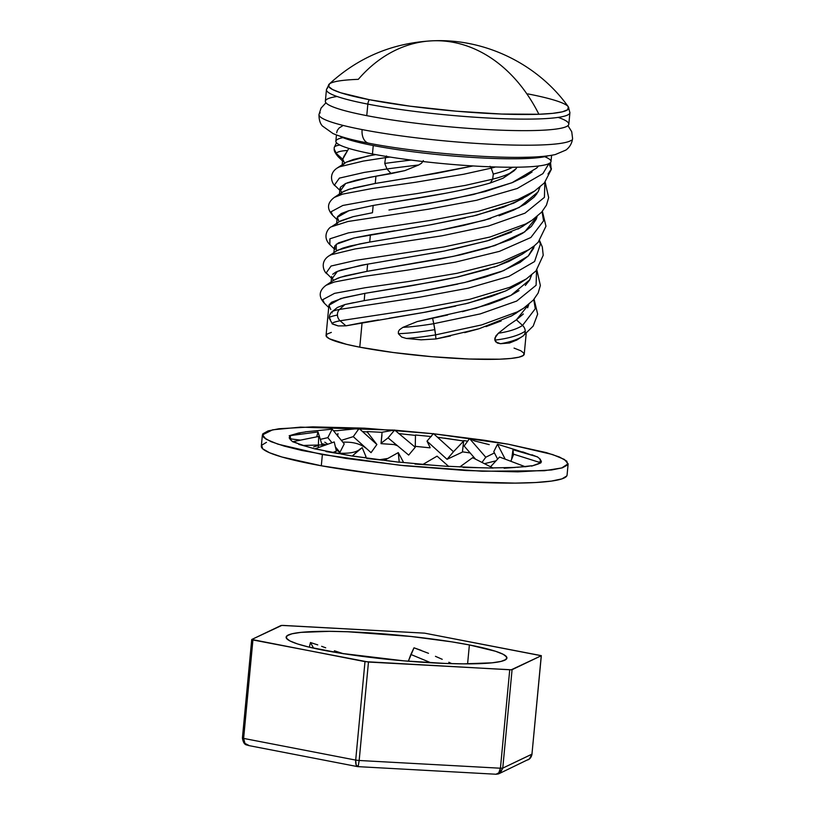 <?xml version="1.0" encoding="UTF-8"?>
<svg xmlns="http://www.w3.org/2000/svg" width="815" height="815" viewBox="0 0 815 815"><rect width="100%" height="100%" fill="white"/><g stroke="black" fill="none" stroke-linecap="round" stroke-linejoin="round"><path stroke-width="1.22" d="M571.376 140.251A127.364 14.395 -174.6 0 1 489.968 144.204A127.364 14.395 -174.6 0 1 362.115 129.585A14.222 9.21 100.9 0 0 369.042 143.257A14.222 9.21 -79.1 0 1 362.115 129.585A127.364 14.395 5.4 0 0 489.968 144.204A127.364 14.395 5.4 0 0 571.376 140.251M320.193 112.816A127.364 14.395 5.4 0 0 362.115 129.585A127.364 14.395 -174.6 0 1 320.193 112.816M336.452 134.954L335.851 141.219A108.059 12.215 5.4 0 0 372.445 153.984L373.25 145.539A108.059 12.215 5.4 0 0 539.978 157.468M527.886 93.908A120.691 13.641 -174.6 0 1 568.575 108.741A120.691 13.641 -174.6 0 1 538.888 114.263A120.691 13.641 -174.6 0 1 369.307 99.695A7.111 4.605 100.9 0 0 367.85 104.116A122.27 13.824 5.4 0 0 490.63 118.155A122.27 13.824 5.4 0 0 568.768 114.344M329.464 83.894L328.679 86.502L332.5 89.507L340.792 92.798L369.307 99.695A120.691 13.641 -174.6 0 1 331.308 82.875A120.691 13.641 -174.6 0 1 358.305 79.34A159.954 120.528 87.9 0 1 434.171 40.75A159.954 120.528 87.9 0 1 538.888 114.263L552.621 113.367L562.36 111.828L567.719 109.719L568.289 106.765C538.032 64.253 485.363 38.427 432.938 40.791C392.922 42.777 358.325 57.233 329.158 84.159M344.124 155.991L342.718 159.241L347.648 150.459L344.124 155.991M348.596 148.778L347.648 150.459L348.596 148.778M342.432 165.251L346.09 162.246L353.445 159.465L370.713 155.512M353.394 188.02L375.246 183.457L375.929 176.203L356.287 180.156L347.231 182.866M339.661 194.581L343.329 191.535L350.684 188.774M345.509 183.548L340.354 187.287L340.497 190.629M340.558 220.865L352.875 216.719L372.475 212.746L373.168 205.462L348.555 210.79L341.24 213.561L337.583 216.596L337.726 219.918M336.901 223.84L338.266 222.322M336.116 251.122L342.779 248.117L349.992 246.038L369.704 242.075L370.397 234.781L356.532 237.45M331.634 276.652L331.868 277.905M331.644 276.428L331.124 281.929M333.131 280.605L337.909 278.139L345.315 275.857L366.933 271.354L367.626 264.101L341.078 270.02L335.892 272.057L332.724 274.268M331.124 282.978L331.501 282.245M488.613 268.909L458.427 276.835L438.765 280.88L364.855 293.369L364.173 300.643L364.855 293.369L343.828 297.72L331.593 302.243L329.148 304.739L329.219 307.438M467.321 281.878L485.22 277.039L501.164 271.619L520.031 262.471L528.548 255.737L533.499 248.494L534.345 245.804L528.263 256.022L503.629 270.651L465.11 282.397L420.102 291.434L364.173 300.643L344.908 304.545L337.471 307.428L344.908 304.545L353.741 302.62M328.873 305.707L326.071 335.423A99.522 11.247 5.4 0 0 359.772 347.18L362.084 322.679L345.937 325.837L338.184 325.919L332.062 323.728M353.557 238.092L338.47 242.89L334.812 245.865L334.955 249.247M341.831 192.269L340.497 190.639L345.723 183.457L369.613 177.334L391.149 173.615L386.962 168.97L364.254 172.413L339.376 178.128L334.507 184.985L335.373 185.952L334.507 184.985L339.376 178.128L364.254 172.413L386.962 168.97L391.149 173.615L404.882 170.61L418.767 164.966A45.813 0.988 173.1 0 0 386.962 168.97L384.741 163.438L385.577 157.631A45.813 0.988 -6.9 0 1 389.967 157.04A45.813 0.988 173.1 0 0 385.577 157.631L384.741 163.438A48.696 1.049 -6.9 0 1 411.086 160.066A48.696 1.049 173.1 0 0 384.741 163.438L386.962 168.97A45.813 0.988 -6.9 0 1 418.767 164.966L421.508 163.234L423.372 160.586L421.508 163.234L418.767 164.966L404.882 170.61L375.929 176.203L375.246 183.457L436.728 173.269L473.097 165.944L416.231 176.753L375.246 183.457L348.657 189.386L341.872 192.391L334.384 197.373L342.657 194.113L372.323 188.479L415.436 182.275L463.684 174.237L491.211 168.135L493.299 174.064L492.708 179.157A45.813 10.432 -7.7 0 0 514.082 170.773L503.049 178.23L490.233 183.008L503.049 178.23L516.078 168.685L514.082 170.773A45.813 10.432 172.3 0 1 492.708 179.157L490.233 183.008L492.708 179.157L493.299 174.064A48.696 11.084 -7.7 0 0 512.655 167.238A48.696 11.084 172.3 0 1 493.299 174.064L491.211 168.135L463.684 174.237L415.436 182.275L372.323 188.479L342.657 194.113L334.384 197.373C327.202 202.741 326.632 208.732 332.683 215.343L331.012 211.798L342.83 205.462L373.504 199.838L417.178 193.562L465.447 185.372L492.708 179.157L465.447 185.372L417.178 193.562L373.504 199.838L342.83 205.462L331.012 211.798L332.683 215.343L337.013 219.581M516.965 167.207L516.078 168.685L516.965 167.207M537.279 167.391L538.511 166.005L536.576 168.124L511.942 182.754L473.423 194.5L428.415 203.536L388.949 210.015M394.929 209.058L446.926 200.174L485.455 191.454L512.564 182.499L525.359 176.366L532.083 171.975M445.408 193.298L373.168 205.462L372.475 212.746L353.211 216.637L339.04 221.762L331.522 226.753L347.862 221.507L428.639 209.16L476.531 200.286L517.23 188.489L542.902 173.636L548.872 163.662L542.902 173.636L517.23 188.489L476.531 200.286L428.639 209.16L347.862 221.507L331.522 226.753C329.056 227.12 321.405 236.299 329.861 244.622L329.871 238.826L348.413 232.876L430.442 220.396L478.161 211.36L518.157 199.38L534.63 191.036L518.157 199.38L478.161 211.36L430.442 220.396L348.413 232.876L329.871 238.826L329.861 244.622L334.242 248.901M476.031 186.778L460.862 190.19M538.155 191.739L539.907 187.155L538.022 191.963L519.216 207.489L484.619 220.203L440.844 230.095L369.704 242.075L433.702 231.389M499.045 215.802L513.695 210.107L525.563 203.893L534.08 197.128L537.034 193.542M443.645 229.565L463.338 225.49L490.752 218.451M394.786 230.767L370.397 234.781L369.704 242.075L359.639 243.94L337.828 250.124L328.791 255.992L331.287 254.698L355.055 248.952L442.066 235.79L488.552 226L524.992 213.173L544.41 197.362L544.868 182.377L544.41 197.362L524.992 213.173L488.552 226L442.066 235.79L355.055 248.952L331.287 254.698L328.791 255.992C318.92 262.583 324.716 273.025 327.07 273.85L326.204 272.893L331.073 266.026L355.941 260.321L443.88 246.976L490.009 237.012L525.593 224.003L531.94 220.315L525.593 224.003L490.009 237.012L443.88 246.976L355.941 260.321L331.073 266.026L326.204 272.893L331.481 278.16M422.394 226.213L408.325 228.577M465.467 217.87L429.637 224.971M523.026 198.544L503.639 207.132L472.374 216.26M536.27 219.174L537.126 216.484L524.717 231.908L494.787 245.59L453.181 256.389L366.933 271.354L440.874 258.844L460.577 254.81L487.981 247.719L510.923 239.427L522.792 233.161L531.309 226.448L536.27 219.174M367.667 264.101L366.933 271.354L340.354 277.283L333.569 280.289L326.082 285.281L334.344 282.01L364.01 276.387L407.123 270.183L455.381 262.145L499.452 251.366L530.85 237.511L543.585 220.834L542.077 211.666L543.585 220.834L530.85 237.511L499.452 251.366L455.381 262.145L407.123 270.183L364.01 276.387L334.344 282.01L326.082 285.281C318.889 290.639 318.329 296.629 324.38 303.251L322.699 299.696L334.527 293.359L365.191 287.736L408.865 281.46L457.134 273.28L500.665 262.318L529.332 249.472L500.665 262.318L457.134 273.28L408.865 281.46L365.191 287.736L334.527 293.359L322.699 299.696L324.38 303.251L328.71 307.479M441.526 251.58L383.997 261.33M511.626 232.132L488.664 240.466L451.469 249.635M523.424 225.949L517.902 229.096M386.341 297.006L428.181 290.028L457.867 284.058M364.173 300.643L380.534 297.933M522.334 254.117L508.866 261.452L494.114 267.126M531.594 275.062L529.719 279.861L510.913 295.387L476.306 308.111L432.531 317.993L433.763 323.687L480.249 313.897L516.69 301.071L536.097 285.27L536.555 270.274L536.097 285.27L516.69 301.071L480.249 313.897L433.763 323.687L432.531 317.993L417.178 321.579L402.916 327.355L399.503 329.749L398.413 331.552L398.372 333.692A48.696 6.245 -9.2 0 0 434.853 329.627L433.763 323.687A45.813 5.878 170.8 0 1 402.916 327.355A45.813 5.878 -9.2 0 0 433.763 323.687L435.577 334.873L481.696 324.91L517.28 311.901L523.627 308.213L517.28 311.901L481.696 324.91L435.577 334.873L435.933 338.959L479.037 328.751L512.034 315.68L523.627 308.213L533.336 300.063L538.144 293.043L540.365 285.495L536.861 269.928M498.373 333.233L495.785 336.055L494.837 340.11A48.696 16.269 -1.2 0 0 525.227 331.185A7.111 5.96 -124.3 0 0 522.537 325.419A45.813 15.302 178.8 0 1 498.373 333.233A45.813 15.302 -1.2 0 0 522.537 325.419A7.111 5.96 55.7 0 1 525.227 331.185A7.111 5.96 55.7 0 1 522.986 336.045A7.111 5.96 55.7 0 1 522.772 336.188A45.813 15.302 178.8 0 1 522.232 336.534A45.813 15.302 178.8 0 1 500.481 343.706L509.548 342.993L516.842 339.987L509.548 342.993L500.481 343.706A45.813 15.302 -1.2 0 0 522.221 336.544A45.813 15.302 -1.2 0 0 522.772 336.188A7.111 5.96 -124.3 0 0 522.884 336.106A7.111 5.96 -124.3 0 0 525.227 331.185A48.696 16.269 178.8 0 1 494.837 340.11L497.262 342.993L500.481 343.706L495.795 341.933L494.837 340.11L494.909 337.991L498.373 333.233L508.02 325.542L498.373 333.233M330.513 319.123A48.696 4.696 -2.8 0 1 329.138 318.095A48.696 4.696 -2.8 0 1 337.441 315.048A7.111 5.848 -100.8 0 1 339.549 309.415A45.813 4.421 177.2 0 0 332.102 311.687A45.813 4.421 -2.8 0 1 339.549 309.415L420.326 297.057L468.218 288.184L508.917 276.397L534.589 261.534L540.396 244.072L539.316 240.996L540.396 244.072L534.589 261.534L508.917 276.397L468.218 288.184L420.326 297.057L339.549 309.415A7.111 5.848 79.2 0 0 337.441 315.048A7.111 5.848 79.2 0 0 340.099 320.774L422.139 308.294L469.848 299.258L509.844 287.288L526.327 278.934L509.844 287.288L469.848 299.258L422.139 308.294L340.099 320.774A45.813 4.421 177.2 0 0 332.479 324.024L338.184 325.919L345.937 325.837L340.099 320.774A7.111 5.848 -100.8 0 1 337.441 315.048A48.696 4.696 177.2 0 0 329.138 318.095C329.596 312.481 333.029 311.096 332.102 311.687A45.813 4.421 -2.8 0 0 332.163 312.838M334.221 149.176L336.503 153.668A45.813 6.408 5.8 0 1 347.648 150.459A45.813 6.408 -174.2 0 0 336.503 153.668L342.718 159.241L336.503 153.668L334.221 149.176L334.211 147.556A48.696 6.805 5.8 0 1 339.814 145.019A48.696 6.805 -174.2 0 0 334.211 147.546L336.483 142.737M544.705 156.704A108.059 12.215 -174.6 0 1 524.279 167.024A108.059 12.215 5.4 0 0 551.011 161.564L551.602 155.288M550.512 162.572L551.256 169.53L548.923 163.407L551.327 169A48.696 17.461 4.9 0 0 551.398 168.461A48.696 17.461 -175.1 0 1 551.327 169L551.246 169.591M551.327 169L548.006 174.033M548.169 155.808A108.059 12.215 -174.6 0 1 373.25 145.539A108.059 12.215 -174.6 0 1 339.733 136.105M327.61 88.01A122.27 13.824 5.4 0 0 367.85 104.116L366.76 115.648L367.85 104.116A122.27 13.824 -174.6 0 1 326.448 89.681L325.358 101.203A122.27 13.824 5.4 0 0 366.76 115.648A122.27 13.824 -174.6 0 1 337.094 96.496M558.173 117.401A122.27 13.824 -174.6 0 1 519.389 130.624A122.27 13.824 -174.6 0 1 366.76 115.648A122.27 13.824 5.4 0 0 496.702 130.013A122.27 13.824 5.4 0 0 568.819 124.216L569.909 112.694A122.27 13.824 -174.6 0 1 497.792 118.491A122.27 13.824 -174.6 0 1 367.85 104.116A7.111 4.605 -79.1 0 1 369.307 99.695L409.894 106.164L456.38 111.197L501.673 114.049L538.888 114.263A159.954 120.528 -92.1 0 0 434.171 40.75M373.25 145.539L372.445 153.984A108.059 12.215 5.4 0 0 524.279 167.024A108.059 12.215 -174.6 0 1 372.445 153.984A108.059 12.215 -174.6 0 1 342.962 137.633M344.908 304.545L339.549 309.415L344.908 304.545M495.51 166.983A45.813 10.432 172.3 0 1 491.211 168.135A45.813 10.432 -7.7 0 0 495.51 166.983M342.555 161.003L338.174 156.725L336.503 153.668L338.174 156.725C335.271 153.302 333.946 150.734 334.201 149.043L334.211 147.76M533.774 299.563L535.272 308.732L522.537 325.419L516.415 319.806L508.02 325.542L516.415 319.806L522.537 325.419L535.272 308.732L533.774 299.563M490.019 166.291L491.211 168.135L490.019 166.291M385.577 157.631L363.368 161.054L339.6 166.79L337.104 168.084L339.6 166.79L363.368 161.054L385.577 157.631L386.524 155.96L385.577 157.631M534.671 191.016L527.509 195.783L513.674 203.159L476.48 215.262L431.807 224.594L354.24 237.939L336.249 244.276L336.259 250.888M329.138 318.105L332.479 324.024A45.813 4.421 -2.8 0 1 340.099 320.774L345.937 325.837L423.494 312.491L468.177 303.16L505.371 291.067L519.206 283.681L526.327 278.934L536.005 270.896L543.218 255.289L542.321 246.996L539.611 240.639M337.471 307.428L332.102 311.687M330.798 309.547L328.954 305.258L340.69 298.565L364.855 293.369L411.188 285.79L456.471 277.263L497.058 266.118L522.15 254.249L534.334 245.814L538.216 242.208L545.968 226.224L542.393 211.309M333.518 280.166L332.184 278.536L337.42 271.364L361.3 265.232L444.236 251.061L487.339 240.853L520.337 227.782L531.94 220.315L541.639 212.165L546.457 205.146L548.668 197.597L545.164 182.02M344.562 162.98L342.718 159.241L342.208 164.712M339.111 221.649L337.267 217.35L348.993 210.667L373.168 205.462C404.617 200.001 453.629 193.542 490.233 183.008M527.641 307.785L528.813 304.392L516.415 319.806L523.342 313.989M450.552 335.953L435.933 338.959L421.1 339.835L435.933 338.959L435.577 334.873A45.813 5.878 170.8 0 1 406.339 338.449L421.1 339.835L406.339 338.449A45.813 5.878 -9.2 0 0 435.577 334.873L434.853 329.627A48.696 6.245 170.8 0 1 398.372 333.692L401.724 337.074L406.339 338.449L401.724 337.074L398.372 333.692L398.413 331.552L399.503 329.749L402.916 327.355L417.178 321.579L447.639 315.008M375.684 154.595L367.952 156.032L346.141 162.226L337.104 168.084C327.223 174.685 333.019 185.117 335.373 185.952L339.794 190.262M525.329 285.474L529.618 280.044L531.726 274.39M462.349 311.687L489.102 304.25L500.705 300.002L510.71 295.488L519.012 290.629M478.008 329.046L464.652 332.642M501.215 320.947L485.944 326.632M516.639 312.858L510.608 316.454M378.466 319.938L362.084 322.679L359.772 347.18A99.522 11.247 5.4 0 0 465.538 358.875A99.522 11.247 5.4 0 0 524.239 354.148L526.184 333.579M455.646 306.114L425.98 312.064L389.152 318.237M519.338 283.589L506.084 290.751L491.343 296.436L465.151 303.903M514.051 348.087L520.887 350.807L524.035 353.282L523.383 355.432L518.961 357.174L510.934 358.447L499.615 359.191L468.92 359.007L431.573 356.664L393.238 352.508L359.772 347.18L346.497 344.317L329.423 338.775L326.265 336.289L326.917 334.14L331.338 332.398M310.484 642.526L309.293 647.181L310.484 642.526L313.612 648.18L310.484 642.526L317.758 644.899L310.484 642.526M321.64 646.315L325.705 647.803L321.64 646.315M334.374 650.767L343.675 653.803L334.374 650.767M421.365 650.411L414 647.813L408.356 661.22L410.852 654.455L430.87 662.768L410.852 654.455L414 647.813L428.496 653.314M435.444 656.33L442.239 659.315L435.444 656.33M448.821 662.269L451.826 663.655M469.379 644.94L467.596 663.868L469.379 644.94A110.901 12.531 -174.6 0 1 506.93 658.031A110.901 12.531 -174.6 0 1 441.526 663.298A110.901 12.531 -174.6 0 1 323.677 650.258A110.901 12.531 -174.6 0 1 286.126 637.167A110.901 12.531 -174.6 0 1 351.53 631.9A110.901 12.531 -174.6 0 1 469.379 644.94L451.795 641.853L411.015 636.474L347.761 631.757L329.372 631.34L300.939 632.379L291.994 633.795L287.074 635.731L286.35 638.135L289.855 640.896L297.475 643.921L308.885 647.079L341.261 653.345L403.68 660.833L445.296 663.441L463.684 663.858L492.117 662.819L501.062 661.403L505.983 659.467L506.706 657.063L503.201 654.302L495.581 651.277L469.379 644.94M243.614 738.461L242.483 737.921M496.457 774.23L499.371 773.516L502.763 768.127L500.379 772.814L499.086 773.649L529.343 758.969L532.032 754.109L502.763 768.127L500.43 768.219L499.88 770.766M529.343 758.959L527.692 759.967M498.729 772.875L500.43 768.219L359.171 760.487L358.152 766.65L359.171 760.487L355.697 760.089C355.483 764.327 356.298 766.518 358.162 766.65L496.07 774.24L498.729 772.875L495.978 774.24M358.162 766.65L356.145 764.918L355.697 760.089L243.624 738.41L244.969 743.412L249.166 745.562M357.795 766.66L248.249 745.47C247.495 744.553 243.726 746.418 242.412 737.982L243.624 738.41L252.925 639.958L251.794 639.469L280.981 625.523L283.314 625.431L424.584 633.153L541.333 655.657L531.961 754.181L541.262 655.729L512.075 669.686L509.742 669.767L500.43 768.219L502.763 768.127L512.075 669.686L502.763 768.127L531.961 754.181M499.086 773.649L497.721 774.107M541.333 655.657L531.971 754.028M364.998 661.637L355.697 760.089L359.171 760.487L368.472 662.045L252.925 639.958L243.624 738.41L355.697 760.089L364.998 661.637L251.794 639.469L281.796 625.411L424.584 633.153L541.262 655.729L511.26 669.787L368.472 662.045L359.171 760.487L500.43 768.219L509.742 669.767L364.998 661.637M262.399 434.904L261.33 446.151A153.556 17.36 5.4 0 0 321.304 465.783L322.373 454.536L277.966 444.175L266.138 439.265L262.45 434.915L272.638 429.811L300.49 427.131L394.154 430.116M395.102 430.198L433.305 433.733L508.163 444.175L546.335 452.61L559.467 457.021L566.812 461.198L567.729 464.876L562.36 467.83L551.561 469.97L517.759 471.854L466.058 470.54L403.955 465.681L346.018 458.438L301.825 450.461L284.201 446.1L271.069 441.689L263.724 437.512L262.807 433.835L268.176 430.88L278.974 428.741L312.777 426.856L364.478 428.17L433.295 433.743M540.773 462.788L513.725 454.23L510.811 461.27L513.725 454.23M537.004 464.418L531.533 466.119L540.814 462.767M539.683 458.702L541.129 462.441L541.211 461.524L538.705 462.136L541.211 461.524L540.151 459.11L537.401 456.838L513.002 449.737L513.419 454.953L513.002 449.737L511.606 459.334L513.002 449.737M515.386 449.778L497.486 444.236L505.219 459.161L497.486 444.236L493.778 451.673L497.619 459.11L493.778 451.673L497.486 444.236M531.716 455.208L515.396 449.748M474.727 440.997L469.552 438.562L485.771 457.235L494.43 452.936L485.771 457.235L481.981 462.441L485.771 457.235L469.552 438.562L464.122 446.019L475.553 459.171L464.122 446.019L469.552 438.562M489.224 444.623L474.738 440.976M444.562 438.113L463.674 441.007L462.411 452.03L463.674 441.007L453.486 451.724L433.437 433.57L453.486 451.724L463.674 441.007L437.482 437.237M382.072 432.235L394.654 430.035L415.253 447.252L415.477 435.404L398.647 433.57L415.477 435.404L415.253 447.252L408.682 455.086L415.253 447.252L394.654 430.035L388.072 437.879L408.682 455.086L388.072 437.879L394.654 430.035L382.072 432.235L381.053 443.268L388.072 437.879L381.053 443.268L381.97 435.108M337.868 430.615L359.089 428.486L376.897 444.501L367.249 431.981L362.471 431.522L367.249 431.981L376.897 444.501L371.049 452.651L376.897 444.501L359.089 428.486L353.252 436.646L371.049 452.651L353.252 436.646L359.089 428.486L337.868 430.615M305.452 431.838L332.174 429.159L344.236 443.89L339.906 452.386L336.075 449.798L339.906 452.386L344.236 443.89L332.174 429.159L327.834 437.655L332 442.739L327.834 437.655L332.174 429.159L305.452 431.838M305.961 431.787L305.442 431.807M484.436 463.684L496.05 460.801L484.436 463.684M453.486 451.724L447.058 459.314L462.4 452.091L447.058 459.314L453.486 451.724M433.437 433.57L427.009 441.17L447.058 459.314L427.009 441.17L433.437 433.57M430.086 447.445L427.009 441.17L430.086 447.445M341.332 440.345L353.252 436.646L341.332 440.345M337.94 433.498L337.675 436.229M327.813 444.226L324.778 442.178M335.383 446.875L339.906 452.386L335.383 446.875M320.326 439.356L327.834 437.655L320.326 439.356M305.462 431.94L298.82 432.959L289.162 435.76L318.003 431.95L322.261 445.52L318.003 431.95L316.729 436.85L318.003 431.95L289.162 435.76L290.313 435.862L290.385 439.601L292.626 441.73L318.716 436.443L318.308 446.63L318.716 436.443L292.626 441.73L306.246 446.386L314.763 448.851L334.231 441.944L336.381 451.092L334.558 452.855L336.381 451.092L334.231 441.944L314.763 448.851L352.202 456.054L360.413 448.749C356.644 452.631 348.107 454.016 334.792 452.916L315.537 448.831M300.623 434.252L298.932 433.366L300.623 434.252M300.572 440.12L291.638 439.03L289.325 437.991M290.385 439.601L289.244 437.961L290.385 439.601L289.284 437.451L290.313 435.862M313.663 446.865L318.706 445.469L313.663 446.865M301.907 445.122L293.675 441.771M332.785 452.519L336.381 451.092L332.785 452.519M362.166 447.618L366.027 456.757L362.166 447.618L352.202 456.054L399.248 462.237L398.28 452.61L387.838 458.438L379.332 459.772L382.836 460.21L352.589 455.972M364.58 457.775L366.027 456.757L364.58 457.775M384.334 460.394L398.28 452.61L403.15 461.596L398.28 452.61L399.248 462.237L385.964 460.597M402.773 462.482L403.15 461.596L402.773 462.482M448.729 466.465L437.074 456.145L422.934 464.407L437.074 456.145L448.729 466.465L435.098 465.396L448.729 466.465M428.405 464.876L435.088 465.385M418.869 478.466L418.227 478.405L418.869 478.466M493.116 468.075L472.629 457.694L459.803 466.944L472.629 457.694L493.116 468.075L481.217 467.749L493.116 468.075M474.412 467.565L481.196 467.749M525.043 466.649L499.544 457.021L490.538 466.771L499.544 457.021M510.088 467.708L525.115 466.649M433.651 433.763L484.518 440.273L508.163 444.175L552.57 454.536L564.398 459.446L568.086 463.796L561.739 467.953L544.451 470.724L482.185 471.253L400.063 465.273L322.373 454.536L321.304 465.783A153.556 17.36 5.4 0 0 481.186 482.521A153.556 17.36 5.4 0 0 567.077 475.053L568.136 463.806M305.442 431.94L298.82 432.959L289.162 435.76M290.853 440.008L292.626 441.73M307.907 446.854L314.763 448.851M341.312 454.087L352.202 456.054M399.187 462.105L431.889 465.141L399.187 462.105M448.23 466.292L478.415 467.678L448.23 466.292M492.25 467.912L515.324 467.423L492.25 467.912M517.26 467.301L531.716 465.752L525.094 466.771M537.798 464.132L540.793 462.9L541.405 461.158L540.793 462.9M537.38 456.96L531.9 454.76L537.38 456.96M531.716 455.147L522.629 451.856M462.431 451.836L470.153 452.957L462.451 451.836M463.766 440.599L467.667 441.149M430.055 447.832L415.273 446.345L430.055 447.832M415.507 434.996L431.318 436.545M381.023 443.655L394.409 444.572L381.023 443.655M367.219 431.573L382.062 432.337M333.467 430.738L337.858 430.717M342.769 442.097L347.913 442.209L342.769 442.097M298.748 444.348L306.246 446.386M325.969 451.551L338.714 453.619M366.791 458.488L382.836 460.21M414.988 464.081L431.889 465.141M463.215 467.504L478.415 467.678M504.139 468.218L515.324 467.423M567.077 474.992L566.771 475.96L561.932 478.874L551.409 481.095L535.618 482.531L515.172 483.112L463.552 481.706L404.423 477.091L374.849 473.78L321.304 465.783L281.919 457.001L269.51 452.733L262.664 448.77L261.635 445.255L266.474 442.331M567.953 125.653L571.733 131.745L572.588 138.519C571.936 143.379 569.726 147.22 565.936 150.052L555.29 154.555C548.2 156.123 538.623 157.02 526.541 157.244C485.567 158.395 412.39 151.834 368.757 143.206C353.058 140.231 341.149 137.012 333.019 133.558L322.383 125.979C320.081 123.442 318.94 119.632 318.981 114.548L321.059 108.1L325.949 102.782M569.909 112.684L568.361 106.867M339.437 194.031L339.957 188.53M336.666 223.351L337.186 217.809M333.895 252.609L334.415 247.108M326.448 89.67L329.066 84.24M342.453 125.938L339.234 127.884L337.339 130.339L336.656 132.774M551.266 169.51L544.379 182.917L534.63 191.036M534.08 299.207L537.655 314.132L533.183 326.082L522.955 336.055M516.415 340.273L522.884 336.106M532.032 754.109C531.431 757.115 530.035 759.05 527.835 759.896M499.157 773.608L496.05 774.24M251.723 639.541L242.412 737.982M437.227 437.003L437.91 437.288M326.163 444.807L303.2 445.459M541.129 462.431L541.252 461.229M394.124 444.542L397.557 445.805M347.231 442.178C355.534 442.402 362.268 444.807 367.433 449.401M321.66 443.605L326.183 444.796"/></g></svg>
